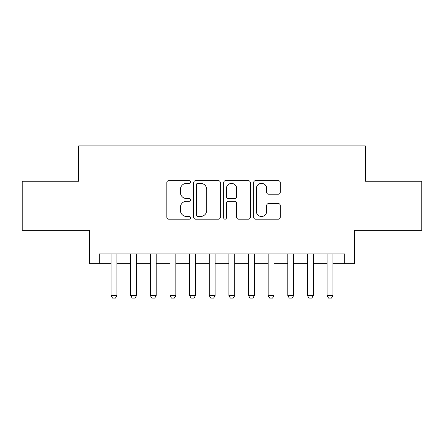 <?xml version="1.0" encoding="UTF-8"?>
<svg xmlns="http://www.w3.org/2000/svg" width="444" height="444" viewBox="0 0 444 444"><rect width="100%" height="100%" fill="white"/><g stroke="black" fill="none" stroke-linecap="round" stroke-linejoin="round"><path stroke-width="0.67" d="M190.581 181.984A1.349 1.349 0 0 0 189.233 180.636L168.753 180.636A1.926 1.926 0 0 0 166.827 182.562L166.827 217.255A1.926 1.926 0 0 0 168.753 219.186L189.233 219.186A1.349 1.349 0 0 0 190.581 217.832A1.349 1.349 0 0 0 189.233 216.483L186.585 216.483A6.166 6.166 0 0 1 180.414 210.317L180.414 207.426A6.166 6.166 0 0 1 186.585 201.26L189.233 201.26A1.349 1.349 0 0 0 190.581 199.911A1.349 1.349 0 0 0 189.233 198.562L186.585 198.562A6.166 6.166 0 0 1 180.414 192.391L180.414 189.499A6.166 6.166 0 0 1 186.585 183.333L189.233 183.333A1.349 1.349 0 0 0 190.581 181.984M278.327 194.222A1.926 1.926 0 0 0 280.258 192.296L280.258 182.562A1.926 1.926 0 0 0 278.327 180.636L255.583 180.636A1.926 1.926 0 0 0 253.657 182.562L253.657 217.255A1.926 1.926 0 0 0 255.583 219.186L278.327 219.186A1.926 1.926 0 0 0 280.258 217.255L280.258 205.5A1.926 1.926 0 0 0 278.327 203.574L268.598 203.574A1.926 1.926 0 0 0 266.666 205.5L266.666 211.327A5.156 5.156 0 0 1 261.51 216.483A5.156 5.156 0 0 1 256.355 211.327L256.355 188.489A5.156 5.156 0 0 1 261.51 183.333A5.156 5.156 0 0 1 266.666 188.489L266.666 192.296A1.926 1.926 0 0 0 268.598 194.222L278.327 194.222M99.273 263.725L99.273 253.907L344.727 253.907L344.727 263.725L354.545 263.725L354.545 230.347L421.8 230.347L421.8 181.252L365.345 181.252L365.345 145.91L78.655 145.91L78.655 181.252L22.2 181.252L22.2 230.347L89.455 230.347L89.455 263.725L111.056 263.725M220.313 182.562A1.926 1.926 0 0 0 218.387 180.636L195.643 180.636A1.926 1.926 0 0 0 193.717 182.562L193.717 217.255A1.926 1.926 0 0 0 195.643 219.186L218.387 219.186A1.926 1.926 0 0 0 220.313 217.255L220.313 182.562M225.613 180.636L248.357 180.636A1.926 1.926 0 0 1 250.283 182.562L250.283 217.255A1.926 1.926 0 0 1 248.357 219.186L238.622 219.186A1.926 1.926 0 0 1 236.696 217.255L236.696 203.186A1.926 1.926 0 0 0 234.771 201.26L228.31 201.26A1.926 1.926 0 0 0 226.385 203.186L226.385 217.832A1.349 1.349 0 0 1 225.036 219.186A1.349 1.349 0 0 1 223.687 217.832L223.687 182.562A1.926 1.926 0 0 1 225.613 180.636M116.944 263.725L130.691 263.725M136.58 263.725L150.327 263.725M156.216 263.725L169.963 263.725M175.857 263.725L189.599 263.725M195.493 263.725L209.235 263.725M215.129 263.725L228.871 263.725M234.765 263.725L248.507 263.725M254.401 263.725L268.143 263.725M274.037 263.725L287.784 263.725M293.673 263.725L307.42 263.725M313.309 263.725L327.056 263.725M332.945 263.725L344.727 263.725M197.763 183.333A1.349 1.349 0 0 0 196.415 184.682L196.415 215.135A1.349 1.349 0 0 0 197.763 216.483L200.555 216.483A6.166 6.166 0 0 0 206.726 210.317L206.726 189.499A6.166 6.166 0 0 0 200.555 183.333L197.763 183.333M236.696 188.583A5.156 5.156 0 0 0 231.54 183.428A5.156 5.156 0 0 0 226.385 188.583L226.385 196.631A1.926 1.926 0 0 0 228.31 198.562L234.771 198.562A1.926 1.926 0 0 0 236.696 196.631L236.696 188.583M116.944 253.907L116.944 295.538L115.473 298.091L112.526 298.091L111.056 295.538L111.056 253.907M111.056 295.538L116.944 295.538M136.58 253.907L136.58 295.538L135.109 298.091L132.162 298.091L130.691 295.538L130.691 253.907M130.691 295.538L136.58 295.538M156.216 253.907L156.216 295.538L154.745 298.091L151.798 298.091L150.327 295.538L150.327 253.907M150.327 295.538L156.216 295.538M175.857 253.907L175.857 295.538L174.381 298.091L171.434 298.091L169.963 295.538L169.963 253.907M169.963 295.538L175.857 295.538M195.493 253.907L195.493 295.538L194.017 298.091L191.075 298.091L189.599 295.538L189.599 253.907M189.599 295.538L195.493 295.538M215.129 253.907L215.129 295.538L213.653 298.091L210.711 298.091L209.235 295.538L209.235 253.907M209.235 295.538L215.129 295.538M234.765 253.907L234.765 295.538L233.289 298.091L230.347 298.091L228.871 295.538L228.871 253.907M228.871 295.538L234.765 295.538M254.401 253.907L254.401 295.538L252.925 298.091L249.983 298.091L248.507 295.538L248.507 253.907M248.507 295.538L254.401 295.538M274.037 253.907L274.037 295.538L272.566 298.091L269.619 298.091L268.143 295.538L268.143 253.907M268.143 295.538L274.037 295.538M293.673 253.907L293.673 295.538L292.202 298.091L289.255 298.091L287.784 295.538L287.784 253.907M287.784 295.538L293.673 295.538M313.309 253.907L313.309 295.538L311.838 298.091L308.891 298.091L307.42 295.538L307.42 253.907M307.42 295.538L313.309 295.538M332.945 253.907L332.945 295.538L331.474 298.091L328.527 298.091L327.056 295.538L327.056 253.907M327.056 295.538L332.945 295.538"/></g></svg>
